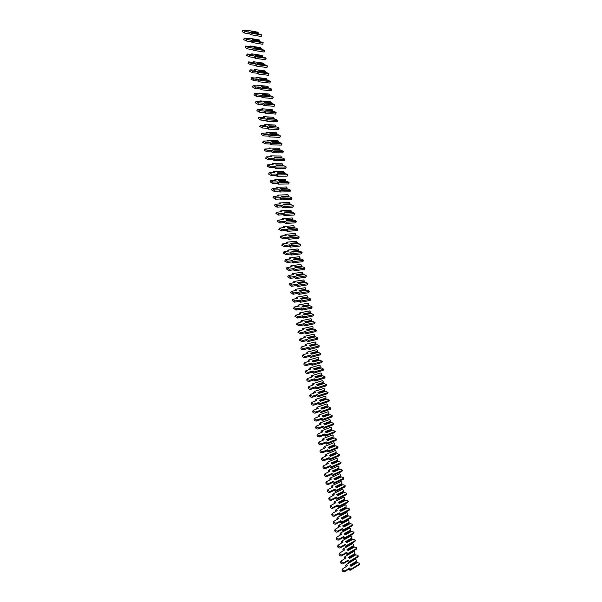 <?xml version="1.0" encoding="UTF-8"?>
<svg xmlns="http://www.w3.org/2000/svg" width="602" height="602" viewBox="0 0 602 602"><rect width="100%" height="100%" fill="white"/><g stroke="black" fill="none" stroke-linecap="round" stroke-linejoin="round"><path stroke-width="0.9" d="M350.409 565.699L355.82 562.479L356.249 559.943L355.496 559.115L346.353 564.51L347.459 565.745L342.658 568.898C342.922 570.335 343.742 570.952 345.134 570.741L349.574 568.085L350.688 569.326L359.808 563.841L359.048 563.013L356.956 562.592L350.876 566.219M342.312 569.432L341.989 569.928C342.245 571.366 343.072 571.983 344.464 571.772L348.904 569.116L350.018 570.35L359.138 564.857L359.808 563.841M346.353 564.51L345.683 565.541L346.421 566.362M356.256 561.817L350.168 565.436M357.43 562.516L351.004 566.354L349.92 565.158L356.354 561.335M349.574 568.085L348.904 569.116M350.688 569.326L350.018 570.35M348.964 557.858L354.375 554.705L354.811 552.177L354.059 551.357L344.893 556.647L346 557.866L341.183 560.966C341.447 562.388 342.275 562.998 343.667 562.795L348.114 560.199L349.228 561.425L358.363 556.052L357.611 555.225L355.511 554.803L349.423 558.355M340.837 561.515L340.521 562.005C340.777 563.427 341.605 564.036 342.997 563.833L347.444 561.23L348.55 562.456L357.693 557.076L358.363 556.052M344.893 556.647L344.224 557.678L344.946 558.475M354.811 554.036L348.716 557.58M355.985 554.728L349.544 558.49L348.46 557.302L354.909 553.554M348.114 560.199L347.444 561.23M349.228 561.425L348.55 562.456M347.52 550.01L352.938 546.925L353.366 544.404L352.621 543.591L343.433 548.776L344.54 549.987L339.716 553.035C339.979 554.442 340.807 555.052 342.192 554.856L346.647 552.305L347.76 553.524L356.918 548.264L356.166 547.444L354.066 547.015L347.964 550.491M339.355 553.599L339.046 554.081C339.317 555.488 340.138 556.097 341.522 555.902L345.977 553.343L347.091 554.57L356.249 549.295L356.918 548.264M343.433 548.776L342.771 549.814L343.479 550.589M353.366 546.255L347.264 549.724M354.54 546.94L348.084 550.627L347.008 549.445L353.464 545.773M346.647 552.305L345.977 553.343M347.76 553.524L347.091 554.57M346.075 542.161L351.493 539.144L351.929 536.638L351.184 535.833L341.974 540.905L343.08 542.116L338.241 545.103C338.512 546.496 339.34 547.098 340.724 546.909L345.187 544.419L346.3 545.63L355.473 540.468L354.721 539.655L352.629 539.226L346.511 542.635M337.88 545.683L337.579 546.157C337.85 547.549 338.67 548.151 340.055 547.963L344.517 545.465L345.631 546.676L354.804 541.507L355.473 540.468M341.974 540.905L341.311 541.958L342.004 542.711M351.929 538.474L345.811 541.868M353.096 539.151L346.632 542.763L345.548 541.589L352.027 537.992M345.187 544.419L344.517 545.465M346.3 545.63L345.631 546.676M344.63 534.313L350.055 531.37L350.492 528.872L349.739 528.074L340.521 533.041L341.62 534.237L336.774 537.18C337.045 538.549 337.873 539.144 339.25 538.971L343.727 536.525L344.833 537.729L354.029 532.68L353.276 531.875L351.184 531.438L345.059 534.779M336.405 537.767L336.104 538.241C336.383 539.61 337.203 540.205 338.58 540.032L343.057 537.578L344.163 538.79L353.366 533.726L354.029 532.68M340.521 533.041L339.859 534.094L340.529 534.824M350.484 530.686L344.359 534.019M351.651 531.363L345.172 534.9L344.096 533.733L350.582 530.212M343.727 536.525L343.057 537.578M344.833 537.729L344.163 538.79M343.185 526.472L348.611 523.589L349.055 521.114L348.302 520.309L339.061 525.17L340.16 526.366L335.299 529.248C335.577 530.603 336.405 531.197 337.775 531.032L342.26 528.639L343.373 529.835L352.591 524.891L351.839 524.086L349.739 523.65L343.599 526.916M334.923 529.85L334.637 530.317C334.915 531.671 335.735 532.266 337.112 532.093L341.597 529.7L342.704 530.896L351.922 525.945L352.591 524.891M339.061 525.17L338.399 526.231L339.054 526.946M349.04 522.905L342.899 526.163M350.213 523.582L343.712 527.036L342.636 525.877L349.137 522.431M342.26 528.639L341.597 529.7M343.373 529.835L342.704 530.896M341.748 518.623L347.173 515.816L347.61 513.348L346.865 512.55L337.602 517.306L338.7 518.488L333.832 521.324C334.11 522.656 334.938 523.251 336.307 523.085L340.8 520.745L341.906 521.942L351.147 517.103L350.394 516.305L348.295 515.869L342.147 519.059M333.448 521.942L333.169 522.393C333.448 523.732 334.268 524.327 335.645 524.161L340.138 521.814L341.244 523.01L350.477 518.164L351.147 517.103M337.602 517.306L336.939 518.375L337.587 519.067M347.602 515.124L341.447 518.307M348.769 515.794L342.26 519.172L341.183 518.021L347.7 514.65M340.8 520.745L340.138 521.814M341.906 521.942L341.244 523.01M340.303 510.782L345.729 508.035L346.173 505.582L345.428 504.792L336.142 509.435L337.24 510.616L332.357 513.393C332.643 514.718 333.47 515.297 334.832 515.146L339.34 512.859L340.446 514.04L349.702 509.322L348.949 508.524L346.85 508.08L340.694 511.203M331.973 514.025L331.694 514.477C331.98 515.801 332.808 516.381 334.17 516.23L338.678 513.935L339.776 515.116L349.04 510.383L349.702 509.322M336.142 509.435L335.487 510.511L336.112 511.181M346.158 507.343L339.995 510.451M347.324 508.005L340.8 511.316L339.724 510.165L346.255 506.876M339.34 512.859L338.678 513.935M340.446 514.04L339.776 515.116M338.858 502.933L344.284 500.262L344.735 497.816L343.99 497.034L334.689 501.571L335.781 502.738L330.882 505.462C331.175 506.771 332.003 507.351 333.365 507.208L337.873 504.973L338.979 506.147L348.257 501.534L347.512 500.744L345.413 500.3L339.242 503.34M330.498 506.109L330.227 506.553C330.513 507.862 331.341 508.442 332.703 508.291L337.218 506.056L338.316 507.23L347.595 502.602L348.257 501.534M334.689 501.571L334.027 502.655L334.637 503.302M344.713 499.562L338.542 502.602M345.879 500.224L339.34 503.453L338.271 502.309L344.811 499.096M337.873 504.973L337.218 506.056M338.979 506.147L338.316 507.23M337.413 495.092L342.847 492.489L343.298 490.051L342.553 489.276L333.23 493.708L334.321 494.867L329.414 497.538C329.708 498.825 330.528 499.404 331.89 499.269L336.413 497.086L337.519 498.253L346.812 493.745L346.067 492.963L343.968 492.511L337.782 495.484M329.016 498.2L328.76 498.637C329.046 499.923 329.873 500.503 331.228 500.36L335.758 498.178L336.857 499.344L346.15 494.821L346.812 493.745M333.23 493.708L332.575 494.791L333.162 495.423M343.275 491.781L337.09 494.746M344.434 492.436L337.888 495.589L336.811 494.46L343.373 491.315M336.413 497.086L335.758 498.178M337.519 498.253L336.857 499.344M335.976 487.251L341.402 484.708L341.853 482.292L341.116 481.517L331.77 485.837L332.868 486.995L327.94 489.607C328.24 490.886 329.061 491.458 330.423 491.33L334.953 489.2L336.051 490.359L345.367 485.957L344.622 485.174L342.523 484.73L336.33 487.628M327.541 490.284L327.285 490.713C327.578 491.984 328.406 492.556 329.761 492.428L334.291 490.291L335.389 491.458L344.713 487.048L345.367 485.957M331.77 485.837L331.115 486.935L331.687 487.537M341.831 484L335.638 486.898M342.997 484.655L336.428 487.733L335.359 486.604L341.928 483.541M334.953 489.2L334.291 490.291M336.051 490.359L335.389 491.458M334.531 479.41L339.964 476.934L340.416 474.526L339.678 473.759L330.31 477.973L331.409 479.124L326.472 481.683C326.773 482.939 327.593 483.511 328.948 483.391L333.493 481.307L334.592 482.465L343.93 478.169L343.178 477.394L341.078 476.942L334.878 479.771M326.066 482.368L325.817 482.789C326.111 484.053 326.939 484.618 328.293 484.497L332.831 482.413L333.929 483.572L343.268 479.267L343.93 478.169M330.31 477.973L329.663 479.079L330.212 479.659M340.386 476.227L334.185 479.041M341.552 476.867L334.968 479.869L333.907 478.748L340.491 475.761M333.493 481.307L332.831 482.413M334.592 482.465L333.929 483.572M333.094 471.569L338.52 469.161L338.979 466.768L338.234 466.001L328.858 470.109L329.949 471.246L325.005 473.751C325.306 474.993 326.126 475.557 327.48 475.452L332.026 473.42L333.124 474.572L342.485 470.388L341.74 469.613L339.641 469.161L333.425 471.915M324.591 474.459L324.35 474.873C324.651 476.114 325.471 476.679 326.818 476.566L331.371 474.534L332.47 475.685L341.831 471.486L342.485 470.388M328.858 470.109L328.203 471.223L328.737 471.78M338.949 468.446L332.733 471.193M340.107 469.086L333.516 472.006L332.447 470.899L339.046 467.987M332.026 473.42L331.371 474.534M333.124 474.572L332.47 475.685M331.649 463.728L337.082 461.388L337.541 459.002L336.796 458.242L327.398 462.246L328.489 463.374L323.53 465.828C323.831 467.054 324.659 467.611 326.006 467.513L330.566 465.534L331.664 466.678L341.041 462.599L338.663 461.298L331.973 464.059M323.116 466.542L322.875 466.956C323.184 468.183 324.004 468.74 325.351 468.634L329.911 466.655L331.01 467.799L340.386 463.706L341.041 462.599M327.398 462.246L326.751 463.359L327.262 463.901M337.504 460.665L331.281 463.344M338.663 461.298L332.056 464.15L330.995 463.043L337.602 460.206M330.566 465.534L329.911 466.655M331.664 466.678L331.01 467.799M330.212 455.887L335.638 453.615L336.104 451.244L335.359 450.484L325.938 454.382L327.029 455.503L322.062 457.904C322.363 459.115 323.191 459.672 324.538 459.574L329.106 457.655L330.205 458.784L339.596 454.819L337.225 453.517L330.521 456.203M321.641 458.634L321.408 459.033C321.716 460.244 322.537 460.801 323.884 460.703L328.451 458.777L329.55 459.913L338.941 455.932L339.596 454.819M325.938 454.382L325.291 455.503L325.787 456.023M336.067 452.892L329.828 455.488M337.225 453.517L330.603 456.293L329.535 455.195L336.164 452.433M329.106 457.655L328.451 458.777M330.205 458.784L329.55 459.913M328.767 448.046L334.2 445.841L334.659 443.478L333.922 442.726L324.486 446.518L325.569 447.632L320.588 449.972C320.896 451.169 321.724 451.726 323.063 451.635L327.646 449.769L328.737 450.89L338.158 447.03L335.781 445.736L329.068 448.347M320.166 450.717L319.94 451.116C320.249 452.313 321.069 452.862 322.409 452.772L326.991 450.898L328.082 452.027L337.504 448.151L338.158 447.03M324.486 446.518L323.838 447.647L324.312 448.144M334.622 445.111L328.376 447.64M335.781 445.736L329.143 448.43L328.082 447.339L334.72 444.66M327.646 449.769L326.991 450.898M328.737 450.89L328.082 452.027M327.33 440.205L332.755 438.068L333.222 435.72L332.485 434.975L323.026 438.655L324.109 439.761L319.12 442.049C319.429 443.23 320.256 443.779 321.596 443.697L326.186 441.883L327.277 442.997L336.714 439.249L334.336 437.947L327.608 440.491M318.691 442.809L318.473 443.192C318.782 444.374 319.609 444.923 320.941 444.84L325.531 443.019L326.623 444.141L336.059 440.378L336.714 439.249M323.026 438.655L322.379 439.791L322.838 440.265M333.177 437.33L326.924 439.791M334.336 437.947L327.691 440.574L326.63 439.49L333.282 436.879M326.186 441.883L325.531 443.019M327.277 442.997L326.623 444.141M325.885 432.364L331.318 430.295L331.785 427.962L331.047 427.217L321.566 430.791L322.649 431.89L317.645 434.125C317.961 435.284 318.789 435.833 320.121 435.758L324.719 433.997L325.81 435.111L335.269 431.461L332.898 430.167L326.156 432.642M317.216 434.892L316.998 435.276C317.314 436.442 318.142 436.984 319.474 436.917L324.072 435.148L325.163 436.254L334.622 432.597L335.269 431.461M321.566 430.791L320.926 431.935L321.363 432.387M331.74 429.557L325.471 431.943M332.898 430.167L326.231 432.718L325.17 431.642L331.837 429.106M324.719 433.997L324.072 435.148M325.81 435.111L325.163 436.254M324.448 424.53L329.881 422.521L330.347 420.196L329.61 419.466L320.113 422.928L321.197 424.026L316.178 426.193C316.494 427.345 317.322 427.887 318.654 427.826L323.259 426.111L324.35 427.217L333.824 423.68L331.454 422.386L324.704 424.786M315.741 426.984L315.531 427.36C315.847 428.511 316.675 429.053 318.007 428.985L322.612 427.269L323.703 428.368L333.177 424.824L333.824 423.68M320.113 422.928L319.466 424.079L319.888 424.5M330.295 421.776L324.019 424.094M331.454 422.386L324.779 424.854L323.718 423.785L330.4 421.332M323.259 426.111L322.612 427.269M324.35 427.217L323.703 428.368M323.011 416.689L328.436 414.748L328.91 412.438L328.173 411.708L318.654 415.064L319.737 416.155L314.711 418.27C315.027 419.406 315.854 419.948 317.179 419.887L321.799 418.232L322.89 419.323L332.387 415.899L330.009 414.605L323.251 416.938M314.267 419.075L314.063 419.436C314.379 420.572 315.207 421.114 316.532 421.054L321.152 419.391L322.243 420.489L331.732 417.043L332.387 415.899M318.654 415.064L318.014 416.23L318.405 416.622M328.858 414.003L322.567 416.245M330.009 414.605L323.319 416.998L322.266 415.937L328.955 413.559M321.799 418.232L321.152 419.391M322.89 419.323L322.243 420.489M321.573 408.856L326.999 406.982L327.473 404.679L326.735 403.957L317.194 407.2L318.277 408.284L313.236 410.346C313.559 411.467 314.387 412.001 315.711 411.949L320.339 410.346L321.423 411.437L330.942 408.111L328.572 406.824L321.799 409.082M312.792 411.158L312.596 411.52C312.92 412.641 313.74 413.175 315.064 413.13L319.692 411.52L320.776 412.603L330.295 409.27L330.942 408.111M317.194 407.2L316.554 408.374L316.93 408.75M327.413 406.23L321.114 408.397M328.572 406.824L321.867 409.142L320.806 408.088L327.518 405.786M320.339 410.346L319.692 411.52M321.423 411.437L320.776 412.603M320.136 401.015L325.554 399.209L326.028 396.921L325.298 396.199L315.741 399.344L316.818 400.413L311.768 402.422C312.092 403.528 312.92 404.055 314.236 404.017L318.879 402.467L319.963 403.543L329.497 400.33L327.127 399.043L320.347 401.225M311.317 403.25L311.129 403.603C311.452 404.71 312.272 405.244 313.597 405.199L318.232 403.641L319.316 404.717L328.85 401.496L329.497 400.33M315.741 399.344L315.102 400.518L315.456 400.872M325.975 398.449L319.662 400.548M327.127 399.043L320.407 401.286L319.353 400.24L326.073 398.012M318.879 402.467L318.232 403.641M319.963 403.543L319.316 404.717M318.699 393.181L324.117 391.435L324.591 389.163L323.861 388.448L314.282 391.481L315.358 392.549L310.301 394.498C310.624 395.589 311.452 396.116 312.769 396.086L317.42 394.581L318.503 395.657L328.052 392.549L325.682 391.262L318.894 393.377M309.842 395.341L309.661 395.687C309.985 396.778 310.805 397.305 312.129 397.275L316.772 395.762L317.856 396.838L327.413 393.723L328.052 392.549M314.282 391.481L313.642 392.662L313.973 392.993M324.531 390.675L318.21 392.7M325.682 391.262L318.955 393.43L317.901 392.391L324.636 390.239M317.42 394.581L316.772 395.762M318.503 395.657L317.856 396.838M317.262 385.348L322.672 383.67L323.154 381.405L322.424 380.69L312.829 383.624L313.905 384.678L308.826 386.567C309.157 387.643 309.985 388.17 311.302 388.147L315.96 386.702L317.036 387.763L326.615 384.768L324.245 383.482L317.442 385.528M308.375 387.425L308.186 387.771C308.517 388.847 309.338 389.374 310.655 389.343L315.313 387.891L316.396 388.952L325.968 385.95L326.615 384.768M312.829 383.624L312.498 385.114M323.093 382.902L316.765 384.859M324.245 383.482L317.495 385.573L316.441 384.543L323.191 382.466M315.96 386.702L315.313 387.891M317.036 387.763L316.396 388.952M315.824 377.507L321.235 375.896L321.716 373.646L320.986 372.939L311.369 375.761L312.446 376.814L307.359 378.643C307.69 379.704 308.517 380.231 309.827 380.216L314.492 378.816L315.576 379.877L325.17 376.987L322.8 375.708L315.99 377.672M306.9 379.516L306.719 379.854C307.05 380.915 307.878 381.435 309.187 381.42L313.853 380.012L314.936 381.074L324.531 378.169L325.17 376.987M311.369 375.761L311.016 377.236M321.649 375.129L315.313 377.01M322.8 375.708L316.042 377.717L314.989 376.694L321.754 374.692M314.492 378.816L313.853 380.012M315.576 379.877L314.936 381.074M314.387 369.673L319.797 368.131L320.279 365.888L319.549 365.188L309.917 367.905L310.986 368.943L305.891 370.719C306.222 371.773 307.05 372.292 308.359 372.277L313.032 370.937L314.116 371.991L323.725 369.207L321.355 367.927L314.545 369.824M305.425 371.607L305.252 371.931C305.59 372.984 306.41 373.503 307.72 373.488L312.393 372.141L313.476 373.195L323.086 370.396L323.725 369.207M309.917 367.905L309.541 369.357M320.211 367.355L313.86 369.161M321.355 367.927L314.583 369.869L313.537 368.845L320.317 366.919M313.032 370.937L312.393 372.141M314.116 371.991L313.476 373.195M312.95 361.84L318.353 360.357L318.842 358.13L318.112 357.438L308.457 360.041L309.526 361.08L304.416 362.795C304.755 363.834 305.583 364.345 306.885 364.345L311.573 363.059L312.649 364.097L322.288 361.426L319.918 360.147L313.093 361.975M303.95 363.698L303.784 364.014C304.123 365.053 304.943 365.565 306.252 365.565L310.941 364.27L312.017 365.309L321.649 362.622L322.288 361.426M308.457 360.041L308.058 361.478M318.767 359.582L312.408 361.32M319.918 360.147L313.13 362.013L312.077 360.997L318.872 359.146M311.573 363.059L310.941 364.27M312.649 364.097L312.017 365.309M311.52 354.006L316.915 352.591L317.404 350.372L316.675 349.687L306.997 352.185L308.073 353.216L302.949 354.871C303.288 355.895 304.115 356.407 305.417 356.414L310.113 355.18L311.189 356.211L320.843 353.645L318.473 352.366L311.64 354.126M302.475 355.79L302.317 356.098C302.655 357.121 303.476 357.633 304.785 357.641L309.481 356.392L310.549 357.43L320.204 354.849L320.843 353.645M306.997 352.185L306.576 353.6M317.329 351.809L310.956 353.472M318.473 352.366L311.67 354.157L310.624 353.156L317.435 351.38M310.113 355.18L309.481 356.392M311.189 356.211L310.549 357.43M310.083 346.173L315.478 344.826L315.967 342.621L315.237 341.936L305.545 344.321L306.614 345.345L301.482 346.948C301.82 347.956 302.648 348.468 303.95 348.483L308.653 347.294L309.729 348.325L319.399 345.872L317.036 344.592L310.188 346.278M301.008 347.881L300.849 348.182C301.188 349.19 302.008 349.702 303.31 349.717L308.021 348.52L309.089 349.551L318.767 347.083L319.399 345.872M305.545 344.321L305.094 345.721M315.884 344.035L309.511 345.631M317.036 344.592L310.218 346.3L309.172 345.307L315.99 343.607M308.653 347.294L308.021 348.52M309.729 348.325L309.089 349.551M315.591 336.811L308.736 338.429L307.72 337.459L314.553 335.833L314.53 334.862L313.8 334.178L304.085 336.465L305.154 337.481L300.014 339.031L302.475 340.551L307.193 339.415L308.269 340.439L317.961 338.091L315.591 336.811L308.758 338.452M299.533 339.964L301.843 341.793L306.561 340.649L307.63 341.673L317.329 339.31L317.961 338.091M304.085 336.465L303.611 337.85M308.058 337.782L314.447 336.262L314.033 337.052L308.653 338.347M314.447 336.262L314.553 335.833M307.193 339.415L306.561 340.649M308.269 340.439L307.63 341.673M307.216 330.513L312.596 329.286L313.093 327.104L312.37 326.434L302.633 328.609L303.701 329.618L298.539 331.108L301.008 332.62L305.733 331.536L306.802 332.552L316.517 330.31L314.146 329.038L307.283 330.581M298.058 332.056L300.375 333.869L305.101 332.778L306.17 333.794L315.884 331.536L316.517 330.31M302.633 328.609L302.129 329.971M313.002 328.489L306.606 329.941M314.146 329.038L307.306 330.596L306.26 329.618L313.108 328.067M305.733 331.536L305.101 332.778M306.802 332.552L306.17 333.794M312.709 321.257L305.839 322.732L304.808 321.769L311.67 320.294L311.655 319.353L310.933 318.684L301.173 320.753L302.242 321.754L297.072 323.184L299.54 324.689L304.273 323.658L305.342 324.666L315.079 322.529L312.709 321.257L305.846 322.747M296.59 324.147L298.908 325.945L303.641 324.907L304.71 325.915L314.447 323.763L315.079 322.529M301.173 320.753L300.646 322.093M305.161 322.1L311.565 320.715L311.159 321.521L305.786 322.68M311.565 320.715L311.67 320.294M304.273 323.658L303.641 324.907M305.342 324.666L304.71 325.915M311.264 313.484L304.386 314.884L303.355 313.928L310.233 312.528L310.218 311.595L309.496 310.933L299.721 312.897L300.782 313.89L295.605 315.26L298.065 316.757L302.814 315.779L303.882 316.78L313.634 314.756L311.264 313.484L304.394 314.891M295.115 316.238L297.441 318.022L302.181 317.036L303.25 318.037L313.002 315.997L313.634 314.756M299.721 312.897L299.164 314.214M303.709 314.259L310.128 312.95L309.714 313.755L304.349 314.854M310.128 312.95L310.233 312.528M302.814 315.779L302.181 317.036M303.882 316.78L303.25 318.037M308.683 305.176L308.781 303.844L308.058 303.182L298.261 305.041L299.322 306.027L294.566 306.937L294.137 307.336L296.598 308.826L301.354 307.9L302.422 308.894L312.19 306.975L309.827 305.711L302.934 307.035L308.277 305.989L308.683 305.176L302.264 306.41M293.648 308.329L295.973 310.098L300.722 309.165L301.79 310.158L311.565 308.224L312.19 306.975M298.261 305.041L297.681 306.335M309.827 305.711L302.941 307.043L301.903 306.079L308.788 304.755M301.354 307.9L300.722 309.165M302.422 308.894L301.79 310.158M310.022 298.539L308.382 297.93L301.482 299.186L300.451 298.238L307.351 296.989L307.344 296.086L306.621 295.431L296.809 297.185L297.87 298.163L292.662 299.412L295.13 300.895L299.894 300.022L300.962 301.008L310.752 299.202L310.022 298.539M292.173 300.421L294.506 302.174L299.269 301.293L300.33 302.279L310.12 300.451L310.752 299.202M296.809 297.185L296.199 298.464M300.812 298.569L307.246 297.403L306.839 298.216M307.246 297.403L307.351 296.989M299.894 300.022L299.269 301.293M300.962 301.008L300.33 302.279M308.585 290.766L306.945 290.156L300.029 291.338L298.991 290.39L305.914 289.223L305.184 287.681L295.349 289.329L296.41 290.299L291.195 291.496L293.663 292.971L298.434 292.151L299.495 293.121L309.308 291.421L308.585 290.766M290.706 292.512L293.039 294.25L297.809 293.422L298.87 294.401L308.683 292.685L309.308 291.421M299.36 290.728L305.801 289.637L305.417 290.42M305.801 289.637L305.914 289.223M295.349 289.329L294.739 290.578M298.434 292.151L297.809 293.422M299.495 293.121L298.87 294.401M307.148 282.993L305.5 282.383L298.577 283.489L297.538 282.549L304.469 281.45L303.747 279.938L293.896 281.473L294.957 282.436L289.728 283.572L292.188 285.039L296.974 284.272L298.035 285.243L307.87 283.647L307.148 282.993M289.231 284.611L291.564 286.326L296.35 285.551L297.411 286.522L307.246 284.912L307.87 283.647M297.915 282.887L304.364 281.864L303.995 282.624M304.364 281.864L304.469 281.45M293.896 281.473L293.302 282.692M296.974 284.272L296.35 285.551M298.035 285.243L297.411 286.522M305.703 275.227L304.063 274.61L297.117 275.641L296.086 274.708L303.032 273.684L302.309 272.187L292.437 273.617L293.498 274.572L288.26 275.648L290.721 277.108L295.514 276.393L296.575 277.356L306.426 275.874L305.703 275.227M287.764 276.702L290.096 278.41L294.89 277.688L295.951 278.643L305.801 277.146L306.426 275.874M296.47 275.046L302.926 274.098L302.565 274.828M302.926 274.098L303.032 273.684M292.437 273.617L291.865 274.813M295.514 276.393L294.89 277.688M296.575 277.356L295.951 278.643M304.266 267.454L302.618 266.837L295.665 267.792L294.634 266.867L301.594 265.918L300.88 264.444L290.984 265.76L292.038 266.709L286.793 267.732L289.253 269.184L294.054 268.522L295.115 269.47L304.988 268.093L304.266 267.454M286.289 268.793L288.629 270.486L293.43 269.816L294.491 270.772L304.364 269.372L304.988 268.093M295.018 267.213L301.482 266.325L301.143 267.04M301.482 266.325L301.594 265.918M290.984 265.76L290.427 266.927M294.054 268.522L293.43 269.816M295.115 269.47L294.491 270.772M302.821 259.68L301.181 259.063L294.212 259.936L293.182 259.026L300.15 258.153L299.442 256.693L289.532 257.904L290.585 258.852L285.325 259.808L287.786 261.253L292.595 260.643L293.656 261.592L303.543 260.32L302.821 259.68M284.821 260.884L287.162 262.562L291.97 261.945L293.031 262.893L302.919 261.607L303.543 260.32M293.573 259.372L300.044 258.559L299.713 259.244M300.044 258.559L300.15 258.153M289.532 257.904L288.99 259.048M292.595 260.643L291.97 261.945M293.656 261.592L293.031 262.893M301.384 251.914L299.736 251.29L292.753 252.087L291.729 251.184L298.712 250.387L298.005 248.95L288.072 250.056L289.126 250.989L283.851 251.892L286.311 253.329L291.135 252.765L292.196 253.705L302.106 252.547L301.384 251.914M283.346 252.975L285.694 254.646L290.518 254.082L291.571 255.015L301.482 253.841L302.106 252.547M292.12 251.531L298.6 250.793L298.291 251.455M298.6 250.793L298.712 250.387M288.072 250.056L287.553 251.162M291.135 252.765L290.518 254.082M292.196 253.705L291.571 255.015M299.947 244.141L298.299 243.517L291.3 244.239L290.269 243.336L297.275 242.621L296.568 241.199L286.62 242.2L287.666 243.125L282.383 243.968L284.844 245.398L289.675 244.894L290.728 245.827L300.661 244.773L299.947 244.141M281.879 245.067L284.227 246.722L289.058 246.21L290.111 247.144L300.044 246.075L300.661 244.773M290.676 243.697L297.162 243.027L296.861 243.667M297.162 243.027L297.275 242.621M286.62 242.2L286.116 243.283M289.675 244.894L289.058 246.21M290.728 245.827L290.111 247.144M298.502 236.375L296.854 235.743L289.848 236.398L288.817 235.502L295.83 234.855L295.13 233.456L285.16 234.351L286.213 235.269L280.916 236.052L283.376 237.474L288.215 237.022L289.269 237.94L299.224 237L298.502 236.375M280.404 237.165L282.759 238.806L287.598 238.347L288.651 239.272L298.6 238.309L299.224 237M289.231 235.856L295.725 235.254L295.431 235.871M295.725 235.254L295.83 234.855M285.16 234.351L284.671 235.405M288.215 237.022L287.598 238.347M289.269 237.94L288.651 239.272M297.064 228.609L295.416 227.97L288.388 228.549L287.365 227.661L294.393 227.089L293.693 225.712L283.708 226.495L284.754 227.405L279.448 228.128L281.909 229.543L286.755 229.144L287.809 230.062L297.779 229.227L297.064 228.609M278.937 229.257L281.292 230.89L286.138 230.476L287.192 231.394L297.162 230.536L297.779 229.227M287.779 228.015L294.28 227.488L294.009 228.083M294.28 227.488L294.393 227.089M283.708 226.495L283.233 227.526M286.755 229.144L286.138 230.476M287.809 230.062L287.192 231.394M295.62 220.836L293.972 220.197L286.936 220.701L285.912 219.82L292.956 219.324L292.263 217.962L282.255 218.646L283.301 219.549L277.981 220.212L280.434 221.619L285.295 221.273L286.349 222.183L296.342 221.453L295.62 220.836M277.469 221.348L279.825 222.966L284.686 222.612L285.732 223.523L295.725 222.77L296.342 221.453M286.334 220.181L292.843 219.722L292.58 220.302M292.843 219.722L292.956 219.324M282.255 218.646L281.796 219.655M285.295 221.273L284.686 222.612M286.349 222.183L285.732 223.523M294.182 213.07L292.534 212.431L285.483 212.852L284.46 211.979L291.518 211.565L290.826 210.218L280.795 210.79L281.841 211.686L276.514 212.295L278.967 213.695L283.835 213.401L284.889 214.297L294.897 213.68L294.182 213.07M275.994 213.447L278.357 215.049L283.226 214.748L284.272 215.644L294.288 215.004L294.897 213.68M284.889 212.348L291.406 211.957L291.15 212.514M291.406 211.957L291.518 211.565M280.795 210.79L280.351 211.776M283.835 213.401L283.226 214.748M284.889 214.297L284.272 215.644M292.745 205.305L291.097 204.657L284.031 205.004L283.008 204.138L290.074 203.8L289.389 202.475L279.343 202.942L280.389 203.83L275.046 204.371L277.499 205.771L282.376 205.523L283.429 206.418L293.46 205.907L292.745 205.305M274.527 205.538L276.89 207.133L281.766 206.877L282.82 207.773L292.843 207.238L293.46 205.907M283.444 204.507L289.968 204.191L289.72 204.725M289.968 204.191L290.074 203.8M279.343 202.942L278.914 203.897M282.376 205.523L281.766 206.877M283.429 206.418L282.82 207.773M291.3 197.539L289.652 196.884L282.571 197.163L281.555 196.297L288.636 196.034L287.952 194.732L277.883 195.093L278.929 195.974L273.579 196.455L276.032 197.847L280.916 197.652L281.969 198.54L292.015 198.133L291.3 197.539M273.06 197.629L275.423 199.217L280.314 199.014L281.36 199.902L291.406 199.473L292.015 198.133M281.999 196.673L288.524 196.425L288.29 196.937M288.524 196.425L288.636 196.034M277.883 195.093L277.469 196.026M280.916 197.652L280.314 199.014M281.969 198.54L281.36 199.902M289.863 189.765L288.215 189.118L281.119 189.314L280.103 188.464L287.199 188.275L286.522 186.989L276.431 187.237L277.477 188.11L272.112 188.539L274.565 189.923L279.463 189.78L280.509 190.661L290.578 190.36L289.863 189.765M271.592 189.728L273.955 191.301L278.854 191.15L279.9 192.03L289.968 191.714L290.578 190.36M280.555 188.84L287.086 188.659L286.868 189.156M287.086 188.659L287.199 188.275M276.431 187.237L276.032 188.148M279.463 189.78L278.854 191.15M280.509 190.661L279.9 192.03M288.426 182L286.77 181.345L279.667 181.473L278.651 180.623L285.762 180.51L285.085 179.245L274.979 179.388L276.017 180.254L270.644 180.623L273.097 182L278.004 181.909L279.05 182.782L289.133 182.587L288.426 182M270.117 181.819L272.488 183.384L277.394 183.286L278.44 184.159L288.524 183.949L289.133 182.587M279.11 181.006L285.649 180.893L285.438 181.368M285.649 180.893L285.762 180.51M274.979 179.388L274.587 180.276M278.004 181.909L277.394 183.286M279.05 182.782L278.44 184.159M286.981 174.234L285.333 173.579L278.214 173.624L277.198 172.789L284.325 172.744L283.647 171.502L273.519 171.54L274.557 172.398L269.177 172.706L271.63 174.076L276.544 174.038L277.59 174.904L287.696 174.821L286.981 174.234M268.65 173.918L271.02 175.468L275.934 175.423L276.98 176.288L287.086 176.183L287.696 174.821M277.665 173.173L284.204 173.135L284.009 173.587M284.204 173.135L284.325 172.744M273.519 171.54L273.142 172.405M276.544 174.038L275.934 175.423M277.59 174.904L276.98 176.288M285.544 166.468L283.896 165.806L276.754 165.783L275.746 164.948L282.88 164.986L282.21 163.759L272.066 163.691L273.105 164.542L267.709 164.782L270.155 166.152L275.084 166.167L276.13 167.025L286.251 167.047L285.544 166.468M267.183 166.009L269.553 167.552L274.482 167.559L275.52 168.417L285.649 168.417L286.251 167.047M276.22 165.339L282.767 165.369L282.579 165.806M282.767 165.369L282.88 164.986M272.066 163.691L271.705 164.534M275.084 166.167L274.482 167.559M276.13 167.025L275.52 168.417M284.106 158.71L282.451 158.04L275.302 157.935L274.294 157.114L281.443 157.227L280.78 156.016L270.614 155.843L271.645 156.686L266.242 156.866L268.688 158.228L273.624 158.296L274.67 159.146L284.814 159.282L284.106 158.71M265.715 158.108L268.086 159.635L273.022 159.696L274.06 160.546L284.212 160.659L284.814 159.282M274.775 157.506L281.33 157.604L281.149 158.025M281.33 157.604L281.443 157.227M270.614 155.843L270.26 156.663M273.624 158.296L273.022 159.696M274.67 159.146L274.06 160.546M282.669 150.944L281.014 150.274L273.85 150.094L272.841 149.273L280.005 149.462L279.343 148.273L269.162 147.994L270.193 148.829L264.775 148.95L267.22 150.304L272.164 150.425L273.21 151.268L283.376 151.508L282.669 150.944M264.248 150.199L266.618 151.719L271.562 151.832L272.601 152.675L282.767 152.893L283.376 151.508M273.331 149.672L279.892 149.845L279.719 150.237M279.892 149.845L280.005 149.462M269.162 147.994L268.816 148.792M272.164 150.425L271.562 151.832M273.21 151.268L272.601 152.675M281.224 143.178L279.576 142.508L272.397 142.253L271.389 141.44L278.568 141.703L277.906 140.537L267.702 140.146L268.74 140.973L263.307 141.034L265.753 142.381L270.704 142.561L271.75 143.396L281.932 143.743L281.224 143.178M262.773 142.298L265.158 143.803L270.11 143.968L271.148 144.804L281.33 145.135L281.932 143.743M271.893 141.846L278.455 142.08L278.29 142.456M278.455 142.08L278.568 141.703M267.702 140.146L267.378 140.921M270.704 142.561L270.11 143.968M271.75 143.396L271.148 144.804M279.787 135.412L278.132 134.735L270.945 134.404L269.937 133.606L277.131 133.945L276.476 132.794L266.25 132.297L267.28 133.117L261.84 133.117L264.286 134.464L269.252 134.69L270.29 135.518L280.494 135.969L279.787 135.412M261.306 134.396L263.691 135.894L268.65 136.105L269.688 136.932L279.892 137.369L280.494 135.969M270.448 134.013L276.86 134.682M277.01 134.321L277.131 133.945M266.25 132.297L265.933 133.057M269.252 134.69L268.65 136.105M270.29 135.518L269.688 136.932M278.35 127.647L276.694 126.969L269.493 126.563L268.484 125.765L275.686 126.179L275.039 125.05L264.797 124.448L265.828 125.261L260.373 125.208L262.818 126.54L267.792 126.819L268.831 127.639L279.05 128.203L278.35 127.647M259.838 126.488L262.224 127.978L267.198 128.249L268.229 129.069L278.455 129.611L279.05 128.203M269.004 126.179L275.43 126.902M275.573 126.555L275.686 126.179M264.797 124.448L264.489 125.186M267.792 126.819L267.198 128.249M268.831 127.639L268.229 129.069M276.912 119.888L275.257 119.204L268.033 118.722L267.032 117.932L274.249 118.421L273.601 117.315L263.337 116.6L264.368 117.413L258.905 117.292L261.351 118.624L266.332 118.955L267.371 119.768L277.612 120.438L276.912 119.888M258.371 118.586L260.756 120.061L265.738 120.385L266.769 121.198L277.018 121.845L277.612 120.438M267.566 118.353L274 119.121M274.136 118.797L274.249 118.421M263.337 116.6L263.044 117.322M266.332 118.955L265.738 120.385M267.371 119.768L266.769 121.198M275.468 112.122L273.812 111.438L266.581 110.881L265.58 110.098L272.811 110.663L272.172 109.572L261.885 108.759L262.916 109.556L257.438 109.376L259.883 110.7L264.872 111.084L265.911 111.889L276.175 112.664L275.468 112.122M256.903 110.685L259.289 112.153L264.278 112.521L265.309 113.326L275.573 114.087L276.175 112.664M266.122 110.527L272.571 111.34M261.885 108.759L261.599 109.451M264.872 111.084L264.278 112.521M265.911 111.889L265.309 113.326M274.03 104.364L272.375 103.672L265.128 103.04L264.127 102.265L271.374 102.904L270.734 101.836L260.433 100.91L261.456 101.7L255.97 101.46L258.416 102.784L263.413 103.213L264.451 104.011L274.73 104.898L274.03 104.364M255.436 102.784L257.822 104.236L262.826 104.665L263.857 105.463L274.136 106.328L274.73 104.898M264.684 102.694L271.141 103.567M260.433 100.91L260.154 101.587M263.413 103.213L262.826 104.665M264.451 104.011L263.857 105.463M272.593 96.598L270.938 95.906L263.676 95.199L262.675 94.431L269.937 95.146L269.297 94.093L258.98 93.062L260.004 93.852L254.503 93.543L256.949 94.86L261.96 95.349L262.991 96.139L273.293 97.133L272.593 96.598M253.969 94.875L256.354 96.328L261.366 96.802L262.397 97.592L272.698 98.562L273.293 97.133M263.247 94.868L269.704 95.786M258.98 93.062L258.709 93.724M261.96 95.349L261.366 96.802M262.991 96.139L262.397 97.592M271.156 88.84L269.493 88.14L262.224 87.358L261.223 86.598L268.5 87.388L267.867 86.357L257.528 85.221L258.551 85.996L253.036 85.634L255.481 86.944L260.5 87.486L261.531 88.268L271.856 89.367L271.156 88.84M252.501 86.974L254.887 88.411L259.913 88.945L260.937 89.728L271.261 90.804L271.856 89.367M261.802 87.042L268.274 88.012M257.528 85.221L257.265 85.86M260.5 87.486L259.913 88.945M261.531 88.268L260.937 89.728M269.719 81.074L268.056 80.375L260.771 79.517L259.771 78.764L267.062 79.63L266.43 78.621L256.068 77.372L257.092 78.147L251.568 77.718L254.014 79.028L259.041 79.614L260.072 80.39L270.411 81.601L269.719 81.074M251.034 79.073L253.427 80.502L258.454 81.082L259.477 81.857L269.824 83.046L270.411 81.601M260.365 79.216L266.844 80.232M256.068 77.372L255.82 77.997M259.041 79.614L258.454 81.082M260.072 80.39L259.477 81.857M268.274 73.316L266.618 72.616L259.319 71.676L258.318 70.931L265.625 71.871L265 70.878L254.616 69.531L255.639 70.291L250.101 69.802L252.547 71.104L257.588 71.751L258.612 72.518L268.974 73.835L268.274 73.316M249.567 71.171L251.96 72.594L256.994 73.226L258.025 73.993L268.387 75.288L268.974 73.835M258.928 71.39L265.414 72.458M254.616 69.531L254.375 70.133M257.588 71.751L256.994 73.226M258.612 72.518L258.025 73.993M266.837 65.558L265.181 64.85L257.867 63.842L256.866 63.097L264.188 64.121L263.563 63.142L253.164 61.682L254.179 62.442L248.634 61.893L251.079 63.187L256.128 63.887L257.152 64.647L267.536 66.069L266.837 65.558M248.099 63.27L250.492 64.677L255.541 65.37L256.565 66.13L266.949 67.529L267.536 66.069M257.498 63.564L263.985 64.685M253.164 61.682L252.938 62.269M256.128 63.887L255.541 65.37M257.152 64.647L256.565 66.13M265.399 57.792L256.414 56.001L255.414 55.271L262.75 56.362L262.126 55.407L251.711 53.841L252.727 54.594L247.174 53.977L249.612 55.271L254.669 56.016L255.692 56.776L266.099 58.304L265.399 57.792M246.632 55.369L249.025 56.769L254.082 57.506L255.105 58.266L265.505 59.771L266.099 58.304M256.061 55.738L262.555 56.912M251.711 53.841L251.485 54.406M254.669 56.016L254.082 57.506M255.692 56.776L255.105 58.266M263.962 50.034L254.955 48.16L253.961 47.438L261.313 48.604L260.696 47.671L250.259 46L251.275 46.738L245.706 46.068L248.144 47.355L253.209 48.152L254.232 48.897L264.654 50.538L263.962 50.034M245.165 47.468L247.557 48.86L252.629 49.65L253.645 50.395L264.067 52.013L264.654 50.538M254.623 47.919L261.118 49.138M250.259 46L250.041 46.542M253.209 48.152L252.629 49.65M254.232 48.897L253.645 50.395M262.525 42.275L253.502 40.326L252.516 39.604L259.868 40.853L259.259 39.935L248.799 38.152L249.815 38.889L244.239 38.152L246.677 39.439L251.756 40.289L252.772 41.026L263.217 42.772L262.525 42.275M243.697 39.566L246.098 40.951L251.169 41.794L252.193 42.531L262.63 44.255L263.217 42.772M253.194 40.093L259.688 41.365M248.799 38.152L248.596 38.686M251.756 40.289L251.169 41.794M252.772 41.026L252.193 42.531M261.087 34.517L252.05 32.485L251.064 31.778L258.431 33.095L257.829 32.199L247.347 30.311L248.363 31.041L242.772 30.243L245.21 31.522L250.297 32.425L251.312 33.155L261.78 35.014L261.087 34.517M242.23 31.665L244.63 33.042L249.717 33.938L250.733 34.668L261.193 36.496L261.78 35.014M251.756 32.275L258.258 33.592M247.347 30.311L247.151 30.822M250.297 32.425L249.717 33.938M251.312 33.155L250.733 34.668M345.134 570.741L344.464 571.772M343.667 562.795L342.997 563.833M342.192 554.856L341.522 555.902M340.724 546.909L340.055 547.963M339.25 538.971L338.58 540.032M337.775 531.032L337.112 532.093M336.307 523.085L335.645 524.161M334.832 515.146L334.17 516.23M333.365 507.208L332.703 508.291M331.89 499.269L331.228 500.36M330.423 491.33L329.761 492.428M328.948 483.391L328.293 484.497M327.48 475.452L326.818 476.566M326.006 467.513L325.351 468.634M324.538 459.574L323.884 460.703M323.063 451.635L322.409 452.772M321.596 443.697L320.941 444.84M320.121 435.758L319.474 436.917M318.654 427.826L318.007 428.985M317.179 419.887L316.532 421.054M315.711 411.949L315.064 413.13M314.236 404.017L313.597 405.199M312.769 396.086L312.129 397.275M311.302 388.147L310.655 389.343M309.827 380.216L309.187 381.42M308.359 372.277L307.72 373.488M306.885 364.345L306.252 365.565M305.417 356.414L304.785 357.641M303.95 348.483L303.31 349.717M302.475 340.551L301.843 341.793M301.008 332.62L300.375 333.869M299.54 324.689L298.908 325.945M298.065 316.757L297.441 318.022M296.598 308.826L295.973 310.098M295.13 300.895L294.506 302.174M293.663 292.971L293.039 294.25M292.188 285.039L291.564 286.326M290.721 277.108L290.096 278.41M289.253 269.184L288.629 270.486M287.786 261.253L287.162 262.562M286.311 253.329L285.694 254.646M284.844 245.398L284.227 246.722M283.376 237.474L282.759 238.806M281.909 229.543L281.292 230.89M280.434 221.619L279.825 222.966M278.967 213.695L278.357 215.049M277.499 205.771L276.89 207.133M276.032 197.847L275.423 199.217M274.565 189.923L273.955 191.301M273.097 182L272.488 183.384M271.63 174.076L271.02 175.468M270.155 166.152L269.553 167.552M268.688 158.228L268.086 159.635M267.22 150.304L266.618 151.719M265.753 142.381L265.158 143.803M264.286 134.464L263.691 135.894M262.818 126.54L262.224 127.978M261.351 118.624L260.756 120.061M259.883 110.7L259.289 112.153M258.416 102.784L257.822 104.236M256.949 94.86L256.354 96.328M255.481 86.944L254.887 88.411M254.014 79.028L253.427 80.502M252.547 71.104L251.96 72.594M251.079 63.187L250.492 64.677M249.612 55.271L249.025 56.769M248.144 47.355L247.557 48.86M246.677 39.439L246.098 40.951M245.21 31.522L244.63 33.042M342.658 568.898L341.989 569.928M341.183 560.966L340.521 562.005M339.716 553.035L339.046 554.081M338.241 545.103L337.579 546.157M336.774 537.18L336.104 538.241M335.299 529.248L334.637 530.317M333.832 521.324L333.169 522.393M332.357 513.393L331.694 514.477M330.882 505.462L330.227 506.553M329.414 497.538L328.76 498.637M327.94 489.607L327.285 490.713M326.472 481.683L325.817 482.789M325.005 473.751L324.35 474.873M323.53 465.828L322.875 466.956M322.062 457.904L321.408 459.033M320.588 449.972L319.94 451.116M319.12 442.049L318.473 443.192M317.645 434.125L316.998 435.276M316.178 426.193L315.531 427.36M314.711 418.27L314.063 419.436M313.236 410.346L312.596 411.52M311.768 402.422L311.129 403.603M310.301 394.498L309.661 395.687M308.826 386.567L308.186 387.771M307.359 378.643L306.719 379.854M305.891 370.719L305.252 371.931M304.416 362.795L303.784 364.014M302.949 354.871L302.317 356.098M301.482 346.948L300.849 348.182M300.014 339.031L299.382 340.265M298.539 331.108L297.915 332.357M297.072 323.184L296.447 324.44M295.605 315.26L294.98 316.524M294.137 307.336L293.513 308.608M292.662 299.412L292.045 300.691M291.195 291.496L290.578 292.775M289.728 283.572L289.11 284.866M288.26 275.648L287.643 276.95M286.793 267.732L286.176 269.034M285.325 259.808L284.708 261.125M283.851 251.892L283.241 253.209M282.383 243.968L281.774 245.3M280.916 236.052L280.306 237.384M279.448 228.128L278.839 229.475M277.981 220.212L277.371 221.559M276.514 212.295L275.904 213.65M275.046 204.371L274.437 205.741M273.579 196.455L272.969 197.825M272.112 188.539L271.502 189.916M270.644 180.623L270.042 182.007M269.177 172.706L268.575 174.098M267.709 164.782L267.107 166.182M266.242 156.866L265.64 158.273M264.775 148.95L264.173 150.365M263.307 141.034L262.705 142.456M261.84 133.117L261.245 134.547M260.373 125.208L259.778 126.638M258.905 117.292L258.311 118.729M257.438 109.376L256.843 110.821M255.97 101.46L255.383 102.919M254.503 93.543L253.916 95.011M253.036 85.634L252.449 87.102M251.568 77.718L250.981 79.193M250.101 69.802L249.521 71.292M248.634 61.893L248.054 63.383M247.174 53.977L246.587 55.474M245.706 46.068L245.127 47.573M244.239 38.152L243.659 39.664M242.772 30.243L242.192 31.763"/></g></svg>
